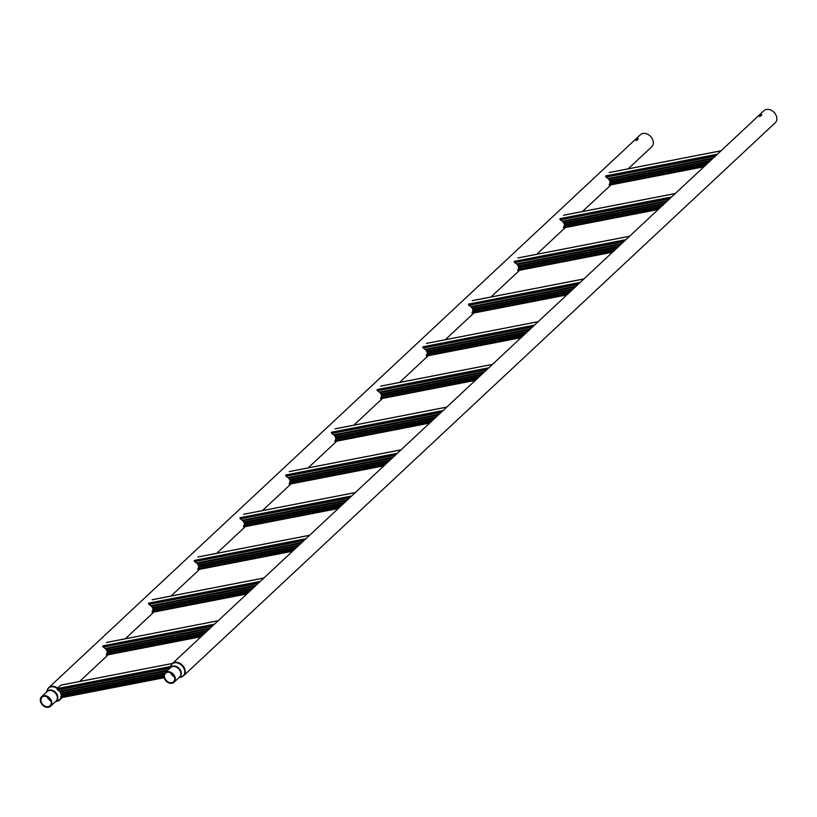 <?xml version="1.0" encoding="UTF-8"?>
<svg xmlns="http://www.w3.org/2000/svg" width="817" height="817" viewBox="0 0 817 817"><rect width="100%" height="100%" fill="white"/><g stroke="black" fill="none" stroke-linecap="round" stroke-linejoin="round"><path stroke-width="1.23" d="M759.463 115.973C761.73 115.32 762.251 114.84 761.015 114.523L758.768 115.983M761.781 114.697L761.015 114.523M761.638 115.105L759.728 116.586M170.6 672.789A5.862 4.463 -133.1 0 0 170.682 672.994A5.862 4.463 -133.1 0 0 174.338 676.782M164.922 678.386A5.862 4.463 -133.1 0 0 173.592 681.766A5.862 4.463 -133.1 0 0 174.256 676.578A5.862 4.463 -133.1 0 0 165.585 673.198A5.862 4.463 -133.1 0 0 164.922 678.386M174.797 676.466A6.546 4.984 -133.1 0 0 165.116 672.697A6.546 4.984 -133.1 0 0 164.37 678.498A6.546 4.984 -133.1 0 0 174.062 682.266A6.546 4.984 -133.1 0 0 174.797 676.466M171.386 664.772A8.272 6.301 46.9 0 1 172.285 663.629L763.915 110.714A8.272 6.301 46.9 0 1 776.15 115.483A8.272 6.301 46.9 0 1 775.21 122.805L183.58 675.72A8.272 6.301 46.9 0 1 182.385 676.547M635.943 139.993C638.21 139.339 638.731 138.859 637.495 138.543L635.248 140.003M638.261 138.716L637.495 138.543M638.118 139.125L636.208 140.606M47.08 696.799A5.862 4.463 -133.1 0 0 47.161 697.013A5.862 4.463 -133.1 0 0 50.817 700.802M41.401 702.406A5.862 4.463 -133.1 0 0 50.072 705.776A5.862 4.463 -133.1 0 0 50.736 700.588A5.862 4.463 -133.1 0 0 42.065 697.218A5.862 4.463 -133.1 0 0 41.401 702.406M51.277 700.486A6.546 4.984 -133.1 0 0 41.596 696.707A6.546 4.984 -133.1 0 0 40.85 702.508A6.546 4.984 -133.1 0 0 50.542 706.286A6.546 4.984 -133.1 0 0 51.277 700.486M47.866 688.792A8.272 6.301 46.9 0 1 48.765 687.648L640.395 134.734A8.272 6.301 46.9 0 1 652.63 139.503A8.272 6.301 46.9 0 1 651.69 146.825L628.15 168.833M712.332 158.917L608.645 179.076L606.367 177.32M709.473 161.592L609.758 180.976L608.757 179.015M715.284 156.17L606.01 177.156M705.142 165.647L609.196 184.632M704.979 165.79L609.216 184.407M707.726 163.226L610.125 182.201L609.86 180.884M713.323 157.998L608.195 178.433M710.463 160.673L609.605 180.281M609.329 184.274L610.074 182.845M710.361 160.755L609.502 180.373M713.261 158.059L608.073 178.504M716.254 155.25L605.826 176.727M716.223 155.281L605.683 176.778M707.593 163.349L610.023 182.324L609.972 182.957L706.746 164.146M704.193 166.525L609.196 184.999M666.621 201.646L562.933 221.805L560.646 220.039M663.761 204.311L564.047 223.705L563.046 221.734M669.572 198.888L560.299 219.875M659.431 208.366L563.485 227.351M659.268 208.509L563.505 227.136M662.015 205.955L564.414 224.93L564.149 223.613M667.612 200.716L562.484 221.162M664.752 203.392L563.883 223M563.618 226.993L564.363 225.563M664.65 203.484L563.791 223.092M667.55 200.778L562.362 221.233M670.543 197.98L560.115 219.446M670.512 198L559.972 219.497M661.882 206.068L564.312 225.043L564.261 225.676L661.035 206.864M658.482 209.244L563.475 227.718M620.91 244.365L517.222 264.524L514.935 262.757M618.05 247.04L518.335 266.424L517.335 264.453M623.861 241.607L514.587 262.604M613.72 251.085L517.774 270.07M613.557 251.238L517.794 269.855M616.294 248.674L518.703 267.649L518.438 266.332M621.9 243.435L516.773 263.881M619.041 246.111L518.172 265.719M517.907 269.712L518.652 268.282M618.939 246.203L518.08 265.811M621.829 243.497L516.65 263.952M624.831 240.698L514.404 262.165M624.801 240.729L514.261 262.216M616.171 248.797L518.601 267.762L518.55 268.395L615.324 249.583M612.77 251.973L517.764 270.437M575.199 287.084L471.511 307.243L469.224 305.487M572.339 289.759L472.624 309.143L471.623 307.172M578.15 284.326L468.866 305.323M568.009 293.803L472.063 312.788M567.846 293.957L472.083 312.574M570.583 291.393L472.982 310.368L472.726 309.051M576.189 286.164L471.062 306.6M573.33 288.83L472.461 308.448M472.195 312.431L472.941 311.001M573.228 288.922L472.369 308.53M576.118 286.226L470.939 306.671M579.12 283.417L468.692 304.894M579.09 283.448L468.55 304.935M570.46 291.516L472.89 310.48L472.839 311.124L569.612 292.302M567.059 294.692L472.052 313.166M529.487 329.802L425.79 349.962L423.512 348.205M526.628 332.478L426.913 351.861L425.912 349.901M532.429 327.055L423.155 348.042M522.288 336.533L426.341 355.518M522.134 336.675L426.362 355.293M524.871 334.112L427.271 353.087L427.005 351.77M530.468 328.883L425.351 349.319M527.619 331.549L426.75 351.167M426.474 355.16L427.23 353.73M527.516 331.641L426.648 351.259M530.407 328.945L425.228 349.39M533.409 326.136L422.971 347.613M533.378 326.167L422.838 347.664M524.739 334.235L427.179 353.21L427.117 353.843L523.901 335.021M521.348 337.411L426.341 355.885M483.776 372.532L380.079 392.691L377.801 390.924M480.917 375.197L381.202 394.591L380.201 392.62M486.718 369.774L377.444 390.761M476.577 379.251L380.63 398.236M476.423 379.394L380.651 398.022M479.16 376.841L381.559 395.816L381.294 394.499M484.757 371.602L379.639 392.048M481.897 374.278L381.039 393.886M380.763 397.879L381.508 396.449M481.805 374.37L380.936 393.978M484.695 371.664L379.517 392.119M487.698 368.865L377.26 390.332M487.667 368.886L377.127 390.383M479.028 376.954L381.468 395.928L381.406 396.562L478.19 377.75M475.637 380.13L380.63 398.604M438.055 415.25L334.367 435.41L332.09 433.643M435.195 417.916L335.491 437.309L334.49 435.338M441.006 412.493L331.733 433.49M430.865 421.97L334.919 440.955M430.702 422.123L334.939 440.741M433.449 419.56L335.848 438.535L335.583 437.218M439.046 414.321L333.918 434.767M436.186 416.997L335.327 436.605M335.052 440.598L335.797 439.168M436.094 417.089L335.225 436.697M438.984 414.382L333.796 434.838M441.987 411.584L331.549 433.051M441.956 411.615L331.406 433.102M433.316 419.683L335.756 438.647L335.695 439.28L432.469 420.469M429.926 422.859L334.919 441.323M392.344 457.969L288.656 478.129L286.379 476.372M389.484 460.645L289.769 480.028L288.779 478.057M395.295 455.212L286.021 476.209M385.154 464.689L289.208 483.674M384.991 464.842L289.228 483.46M387.738 462.279L290.137 481.254L289.872 479.936M393.334 457.05L288.207 477.485M390.475 459.716L289.616 479.324M289.341 483.317L290.086 481.887M390.383 459.808L289.514 479.416M393.273 457.112L288.084 477.557M396.265 454.303L285.838 475.78M396.235 454.334L285.695 475.821M387.605 462.402L290.035 481.366L289.984 482.01L386.758 463.188M384.204 465.578L289.208 484.052M346.633 500.688L242.945 520.848L240.668 519.091M343.773 503.364L244.058 522.747L243.058 520.786M349.584 497.941L240.31 518.928M339.443 507.418L243.497 526.403M339.28 507.561L243.517 526.179M342.027 504.998L244.426 523.973L244.16 522.655M347.623 499.769L242.496 520.204M344.764 502.435L243.895 522.053M243.629 526.046L244.375 524.616M344.662 502.526L243.803 522.145M347.562 499.83L242.373 520.276M239.984 518.55L350.524 497.053L240.127 518.499M341.894 505.12L244.324 524.095L244.273 524.728L341.046 505.907M338.493 508.297L243.497 526.771M300.922 543.417L197.234 563.577L194.946 561.81M298.062 546.083L198.347 565.476L197.346 563.505M303.873 540.66L194.599 561.647M293.732 550.137L197.785 569.122M293.569 550.28L197.806 568.908M296.316 547.727L198.715 566.702L198.449 565.384M301.912 542.488L196.785 562.923M299.053 545.164L198.184 564.772M197.918 568.765L198.664 567.335M298.951 545.256L198.092 564.864M301.841 542.549L196.662 563.005M304.843 539.751L194.415 561.218M304.812 539.771L194.272 561.269M296.183 547.839L198.613 566.814L198.562 567.447L295.335 548.636M292.782 551.015L197.775 569.49M255.21 586.136L151.523 606.296L149.235 604.529M252.351 588.802L152.636 608.195L151.635 606.224M258.162 583.379L148.888 604.366M248.021 592.856L152.074 611.841M247.857 593.009L152.095 611.627M250.594 590.446L153.004 609.421L152.738 608.103M256.201 585.207L151.074 605.652M253.341 587.883L152.473 607.491M152.207 611.484L152.953 610.054M253.239 587.974L152.381 607.582M256.13 585.268L150.951 605.724M259.132 582.47L148.704 603.937M259.101 582.501L148.561 603.988M250.472 590.568L152.902 609.533L152.85 610.166L249.624 591.355M247.071 593.745L152.064 612.209M209.499 628.855L105.812 649.015L103.524 647.258M206.64 631.531L106.925 650.914L105.924 648.943M212.44 626.098L103.167 647.095M202.299 635.575L106.363 654.56M202.146 635.728L106.384 654.346M204.883 633.165L107.282 652.14L107.027 650.822M210.49 627.936L105.362 648.371M207.63 630.601L106.761 650.209M106.486 654.203L107.241 652.773M207.528 630.693L106.659 650.301M210.418 627.997L105.24 648.443M213.421 625.189L102.993 646.656M213.39 625.219L102.85 646.707M204.761 633.287L107.19 652.252L107.139 652.895L203.913 634.074M201.36 636.463L106.353 654.928M166.974 670.961L60.09 691.733L57.813 689.977M164.411 673.565L61.214 693.633L60.213 691.662M169.15 668.919L169.66 668.235L57.66 690.028L57.139 689.436L169.834 667.571L170.355 666.57L57.119 688.588L60.734 685.208L172.438 663.486M163.89 676.874L60.775 696.932L60.642 697.657L164.043 677.548M163.911 676.997L60.662 697.064M163.9 674.965L61.571 694.858L61.306 693.541M167.965 670.032L59.651 691.09A8.15 6.209 -133.1 0 0 59.59 691.039M165.105 672.708L61.05 692.939M60.775 696.932L61.53 695.492M61.009 697.718L164.074 677.681M57.333 689.446L57.119 688.588M169.344 668.735L170.498 666.764M165.014 672.799L60.948 693.03M167.894 670.093L59.529 691.162M169.579 668.265L169.762 667.53L57.139 689.436M163.89 675.067L61.479 694.981L61.418 695.614L163.819 675.7M170.293 667.857A6.679 5.086 46.9 0 1 175.614 666.243A6.679 5.086 46.9 0 1 180.792 670.941A6.679 5.086 46.9 0 1 179.24 677.426M174.062 682.266L179.587 677.099A6.546 4.984 -133.1 0 0 180.332 671.298A6.546 4.984 -133.1 0 0 170.641 667.53L165.116 672.697M184.06 668.755A8.15 6.209 -133.1 0 0 176.993 662.832A8.15 6.209 -133.1 0 0 170.671 666.202L172.285 663.629A8.272 6.301 46.9 0 1 184.519 668.398A8.272 6.301 46.9 0 1 183.58 675.72L180.914 677.16A8.15 6.209 -133.1 0 0 184.06 668.755M46.773 691.876A6.679 5.086 46.9 0 1 52.094 690.263A6.679 5.086 46.9 0 1 57.272 694.961A6.679 5.086 46.9 0 1 55.719 701.446M50.542 706.286L56.067 701.119A6.546 4.984 -133.1 0 0 56.812 695.318A6.546 4.984 -133.1 0 0 47.12 691.539L41.596 696.707M61.224 696.268A8.15 6.209 -133.1 0 0 60.54 692.775A8.15 6.209 -133.1 0 0 59.896 691.519M57.18 688.527A8.15 6.209 -133.1 0 0 47.151 690.212L48.765 687.648A8.272 6.301 46.9 0 1 57.609 688.128M61.367 697.708A8.272 6.301 46.9 0 1 60.06 699.74A8.272 6.301 46.9 0 1 58.865 700.567M55.505 701.64L57.394 701.17A8.15 6.209 -133.1 0 0 60.969 697.779M704.009 166.699L609.564 185.061M720.992 150.828L609.278 172.55M717.377 154.209L605.663 175.931M658.298 209.428L563.853 227.79M675.281 193.558L563.567 215.269M671.666 196.928L559.951 218.65M612.587 252.147L518.141 270.509M629.56 236.276L517.855 257.998M625.955 239.657L514.24 261.369M566.865 294.866L472.43 313.228M583.849 278.995L472.144 300.717M580.233 282.376L468.529 304.098M521.154 337.584L426.709 355.946M538.137 321.714L426.433 343.436M534.522 325.095L422.818 346.817M475.443 380.313L380.998 398.676M492.426 364.443L380.722 386.155M488.811 367.813L377.107 389.535M429.732 423.032L335.287 441.394M446.715 407.162L335.001 428.884M443.1 410.543L331.396 432.254M384.021 465.751L289.575 484.113M401.004 449.881L289.289 471.603M397.389 453.261L285.674 474.983M338.309 508.47L243.864 526.832M355.293 492.6L243.578 514.322M351.678 495.98L239.963 517.702M292.598 551.199L198.153 569.561M309.582 535.329L197.867 557.041M305.966 538.699L194.252 560.421M246.887 593.918L152.442 612.28M263.86 578.048L152.156 599.77M260.245 581.418L148.541 603.14M201.166 636.637L106.721 654.999M218.149 620.767L106.445 642.489M214.534 624.147L102.83 645.859M170.079 668.051L170.671 666.202M179.025 677.62L180.914 677.16M46.559 692.06L47.151 690.212M57.394 701.17L62.47 697.493M79.596 681.49L108.181 654.774M125.307 638.761L153.892 612.045M171.019 596.042L199.603 569.326M216.73 553.323L245.314 526.608M262.441 510.605L291.036 483.889M308.162 467.875L336.747 441.16M353.873 425.157L382.458 398.441M399.584 382.438L428.169 355.722M445.296 339.719L473.88 313.003M491.007 296.99L519.592 270.274M536.718 254.271L565.303 227.555M582.429 211.552L611.024 184.836M703.937 166.77L609.431 185.142M721.064 150.767L609.472 172.458M658.226 209.489L563.72 227.861M675.353 193.486L563.761 215.177M612.515 252.208L518.009 270.59M629.641 236.205L518.049 257.906M566.794 294.937L472.297 313.309M583.92 278.924L472.338 300.625M521.083 337.656L426.586 356.028M538.209 321.653L426.627 343.344M475.371 380.375L380.875 398.747M492.498 364.372L380.916 386.063M429.66 423.094L335.164 441.476M446.787 407.091L335.195 428.792M383.949 465.823L289.453 484.195M401.076 449.81L289.484 471.511M338.238 508.542L243.732 526.914M355.364 492.539L243.772 514.23M292.527 551.261L198.02 569.633M309.653 535.258L198.061 556.949M246.805 593.979L152.309 612.362M263.932 577.976L152.35 599.678M201.094 636.709L106.598 655.081M218.221 620.695L106.639 642.397M164.094 677.732L60.887 697.8M172.51 663.424L60.928 685.116"/></g></svg>
